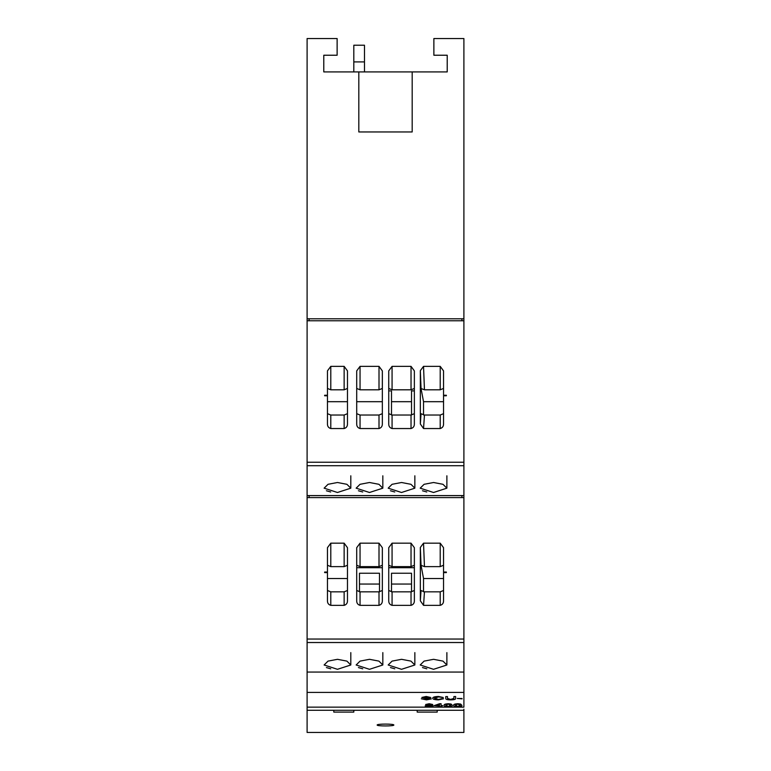 <?xml version="1.0" encoding="UTF-8"?>
<svg xmlns="http://www.w3.org/2000/svg" width="771" height="771" viewBox="0 0 771 771"><rect width="100%" height="100%" fill="white"/><g stroke="black" fill="none" stroke-linecap="round" stroke-linejoin="round"><path stroke-width="1.16" d="M377.164 725.039C376.605 726.234 394.376 726.234 393.836 725.039C394.386 723.776 376.624 723.776 377.164 725.039M463.901 709.195L463.901 732.45L307.099 732.45L307.099 707.142L463.901 707.142L463.901 692.416L307.099 692.416L307.099 672.061L463.901 672.061L463.901 692.416M390.454 490.761L394.752 491.985M422.479 490.761L426.777 491.985M358.428 490.761L362.727 491.985M326.403 490.761L330.701 491.985M390.454 667.57L394.791 668.804M422.479 667.57L426.826 668.804M358.428 667.57L362.765 668.804M326.403 667.57L330.74 668.804M401.518 669.305L388.17 664.987L392.073 661.113L401.518 659.311L410.953 661.113L414.856 664.987L401.518 669.305M433.543 669.305L420.195 664.987L424.098 661.113L433.543 659.311L442.978 661.113L446.881 664.987L433.543 669.305M369.482 669.305L356.144 664.987L360.047 661.113L369.482 659.311L378.927 661.113L382.83 664.987L369.482 669.305M337.457 669.305L324.119 664.987L328.022 661.113L337.457 659.311L346.902 661.113L350.805 664.987L337.457 669.305M401.518 492.496L388.17 488.168L392.073 484.304L401.518 482.501L410.953 484.304L414.856 488.168L401.518 492.496M433.543 492.496L420.195 488.168L424.098 484.304L433.543 482.501L442.978 484.304L446.881 488.168L433.543 492.496M369.482 492.496L356.144 488.168L360.047 484.304L369.482 482.501L378.927 484.304L382.83 488.168L369.482 492.496M337.457 492.496L324.119 488.168L328.022 484.304L337.457 482.501L346.902 484.304L350.805 488.168L337.457 492.496M437.205 710.293L437.205 712.096L417.188 712.096L417.188 710.293M353.812 710.293L353.812 712.096L333.795 712.096L333.795 710.293M307.099 672.061L307.099 318.78L463.901 318.78L463.901 38.55L433.871 38.55L433.871 55.233L447.219 55.233L447.219 71.915L323.781 71.915L323.781 55.233L323.781 71.915M307.099 318.78L307.099 38.55L337.129 38.55L337.129 55.233L323.781 55.233M309.104 497.594L309.104 495.589M309.104 320.784L309.104 318.78M461.896 318.78L461.896 320.784M307.099 495.589L463.901 495.589L463.901 672.061M307.099 320.784L463.901 320.784L463.901 495.589M461.896 495.589L461.896 497.594M447.219 55.233L447.219 71.915M443.547 565.249L440.212 566.627L424.464 566.627L421.043 565.316L420.33 547.468L420.34 600.802L421.033 590.547L424.464 591.839L440.212 591.839L443.547 590.48M420.33 547.468L423.53 543.169L440.212 543.169L443.547 547.689L443.547 600.57C443.633 603.067 442.525 604.657 440.212 605.351L423.549 605.351L420.34 600.802M327.453 572.053L327.453 547.689L330.788 543.169L344.136 543.169L347.47 547.689L347.47 600.57C347.557 603.067 346.449 604.657 344.136 605.351L330.788 605.351C328.485 604.666 327.367 603.076 327.453 600.57L327.453 572.053L324.639 572.053L324.639 572.583L327.453 572.583M382.339 565.249L379.004 566.627L379.004 543.169L360.047 543.169L356.703 547.689L356.703 600.57C356.626 603.076 357.734 604.666 360.047 605.351L379.004 605.351L379.004 591.839L382.339 590.48M379.004 543.169L382.339 547.689L382.339 600.57C382.426 603.067 381.317 604.657 379.004 605.351M414.364 565.249L411.03 566.627L411.03 543.169L392.073 543.169L388.738 547.689L388.738 600.57C388.651 603.076 389.76 604.666 392.073 605.351L411.03 605.351L411.03 591.839L414.364 590.48M411.03 543.169L414.364 547.689L414.364 600.57C414.451 603.067 413.343 604.657 411.03 605.351M307.099 639.043L463.901 639.043L307.099 639.043M307.099 497.594L463.901 497.594M433.273 705.908L429.216 706.766L425.129 705.899L427.491 705.166L425.65 704.501L429.187 703.73L432.753 704.511L430.931 705.166L433.273 705.908L430.931 705.099M425.129 705.899L427.491 705.099M439.518 706.66L439.518 706.034L434.14 705.629L439.566 703.73L441.07 703.73L441.07 705.696L442.805 705.629L441.07 705.629M442.805 705.696L441.07 706.034L441.07 706.66M448.279 703.73L451.093 704.048L452.336 705.301C452.731 706.101 451.372 706.583 448.259 706.766C445.118 706.583 443.768 706.091 444.192 705.301L444.192 705.243C443.797 704.434 445.166 703.933 448.279 703.73L451.093 704.048M457.81 703.73L460.624 704.048L461.868 705.301C462.263 706.101 460.904 706.583 457.791 706.766C454.649 706.583 453.3 706.091 453.724 705.301L453.724 705.243C453.329 704.434 454.697 703.933 457.81 703.73L460.624 704.048M421.313 698.786L426.536 699.49L429.64 698.95L421.833 697.447L426.209 696.541L430.844 697.524L426.353 696.926L424.069 697.755L431.365 698.912L426.498 699.866L421.313 698.786L426.536 699.432L429.64 698.883M421.833 697.447L426.209 696.473L430.844 697.524M423.568 697.37L431.365 698.912M432.753 698.14C432.743 697.157 434.671 696.598 438.516 696.473L443.325 697.524L438.535 696.926L434.487 698.198L438.4 699.49L443.498 698.786L438.362 699.866C434.545 699.74 432.676 699.191 432.753 698.198L432.753 698.14M434.487 698.14L438.4 699.432M447.488 698.401L450.592 699.432L453.897 698.401M453.897 696.579L455.632 696.521L455.632 698.468C455.844 699.345 454.206 699.808 450.717 699.866C447.17 699.817 445.522 699.345 445.754 698.468L445.754 696.579L447.488 696.579L447.488 698.468L450.592 699.49L453.897 698.468L453.897 696.579L455.632 696.579M445.754 696.579L447.488 696.579M457.367 698.43L462.041 698.873L457.367 698.43M307.099 707.142L307.099 692.416M463.901 318.78L463.901 320.784M411.521 591.829L411.521 573.238L391.504 573.238L391.504 591.82M414.364 567.707L388.738 567.707M379.496 591.829L379.496 573.238L359.479 573.238L359.479 591.82M382.339 567.707L356.703 567.707M388.738 390.887L391.504 390.887L391.504 415.01M411.521 415.02L411.521 390.887L414.364 390.887M347.47 401.691L327.453 401.691L327.453 413.67L330.788 415.029L330.788 428.541L344.136 428.541C346.449 427.847 347.557 426.247 347.47 423.761L347.47 370.88L344.136 366.36L330.788 366.36L330.788 389.808L327.453 388.439M443.547 388.439L440.212 389.808L424.464 389.808L421.043 388.507L420.33 370.658L420.34 423.992L421.033 413.728L424.464 415.029L440.212 415.029L443.547 413.67M420.33 370.658L423.53 366.36L440.212 366.36L443.547 370.88L443.547 423.761C443.633 426.247 442.525 427.847 440.212 428.541L423.549 428.541L420.34 423.992M330.788 428.541C328.485 427.857 327.367 426.257 327.453 423.761L327.453 370.88L330.788 366.36M382.339 388.439L379.004 389.808L379.004 366.36L360.047 366.36L356.703 370.88L356.703 423.761C356.626 426.257 357.734 427.857 360.047 428.541L379.004 428.541L379.004 415.029L382.339 413.67M379.004 366.36L382.339 370.88L382.339 423.761C382.426 426.247 381.317 427.847 379.004 428.541M414.364 388.439L411.03 389.808L411.03 366.36L392.073 366.36L388.738 370.88L388.738 423.761C388.651 426.257 389.76 427.857 392.073 428.541L411.03 428.541L411.03 415.029L414.364 413.67M411.03 366.36L414.364 370.88L414.364 423.761C414.451 426.247 413.343 427.847 411.03 428.541M463.901 462.234L307.099 462.234M379.004 389.808L360.047 389.808L356.703 388.439M382.339 401.691L356.703 401.691L356.703 423.761M356.703 413.67L360.047 415.029L379.004 415.029M379.004 566.627L360.047 566.627L356.703 565.249M356.703 590.48L360.047 591.839L379.004 591.839M411.03 389.808L392.073 389.808L388.738 388.439M411.521 401.691L391.504 401.691M388.738 413.67L392.073 415.029L411.03 415.029M411.03 566.627L392.073 566.627L388.738 565.249M388.738 590.48L392.073 591.839L411.03 591.839M443.547 578.51L423.53 578.51L421.043 565.316M443.547 401.691L423.53 401.691L421.043 388.507M347.47 578.51L327.453 578.51L327.453 590.48L330.788 591.839L344.136 591.839L347.47 590.48M347.47 565.249L344.136 566.627L330.788 566.627L327.453 565.249M330.788 415.029L344.136 415.029L347.47 413.67M347.47 388.439L344.136 389.808L330.788 389.808M423.53 578.51L423.53 591.791M379.496 584.042L359.479 584.042M411.521 584.042L391.504 584.042M423.53 401.691L423.53 414.981M364.481 45.219L364.481 61.902L353.812 61.902L353.812 45.219L364.481 45.219M364.481 71.915L364.481 61.902M353.812 71.915L353.812 61.902M358.814 71.915L358.814 131.957L412.186 131.957L412.186 71.915M457.367 698.497L462.041 698.497M432.753 698.198C432.743 697.225 434.671 696.666 438.516 696.541L438.516 696.473M438.516 696.541L443.325 697.524M438.4 699.49L441.937 698.642M441.937 698.709L443.498 698.786M460.624 704.116L461.868 705.301M453.724 705.301C453.329 704.501 454.697 704 457.81 703.798M457.839 706.477L460.306 705.301L457.743 704.106L455.285 705.301L457.839 706.477L460.306 705.234M455.285 705.234L457.839 706.409M451.093 704.116L452.336 705.301M444.192 705.301C443.797 704.501 445.166 704 448.279 703.798M448.308 706.477L450.775 705.301L448.211 704.106L445.754 705.301L448.308 706.477L450.775 705.234M445.754 705.234L448.308 706.409M434.14 705.696L439.566 703.73M439.566 703.798L441.07 703.798M441.07 706.034L441.07 706.728L439.518 706.728L439.518 706.034M439.518 704.386L435.74 705.696L439.518 705.696L439.518 704.386L439.518 705.629L435.933 705.629M425.65 704.559L429.187 703.73M429.187 703.798L432.753 704.578M429.216 705.022L431.191 704.569L427.211 704.549L429.216 705.022L431.191 704.511M429.216 706.477L431.712 705.908L429.177 705.32L426.691 705.899L429.216 706.477L431.712 705.841M426.691 705.831L429.216 706.409M427.211 704.492L429.216 704.954M443.547 572.583L446.361 572.583L446.361 572.053L443.547 572.053M307.099 642.532L463.901 642.532M443.547 395.774L446.361 395.774L446.361 395.244L443.547 395.244M327.453 395.244L324.639 395.244L324.639 395.774L327.453 395.774M463.901 465.723L307.099 465.723M344.136 428.541L344.136 415.029M424.464 591.839L423.549 605.351M440.212 605.351L440.212 591.839M392.073 591.839L392.073 605.351M424.464 415.029L423.549 428.541M440.212 428.541L440.212 415.029M360.047 415.029L360.047 428.541M330.788 591.839L330.788 605.351M344.136 605.351L344.136 591.839M392.073 415.029L392.073 428.541M360.047 591.839L360.047 605.351M392.073 543.169L392.073 566.627M360.047 543.169L360.047 566.627M360.047 366.36L360.047 389.808M392.073 366.36L392.073 389.808M423.53 366.36L424.464 389.808M440.212 389.808L440.212 366.36M423.53 543.169L424.464 566.627M440.212 566.627L440.212 543.169M330.788 543.169L330.788 566.627M344.136 566.627L344.136 543.169M344.136 389.808L344.136 366.36M350.805 664.987L350.805 652.613M382.83 664.987L382.83 652.613M446.881 664.987L446.881 652.613M414.856 664.987L414.856 652.613M350.805 488.168L350.805 475.803M382.83 488.168L382.83 475.803M446.881 488.168L446.881 475.803M414.856 488.168L414.856 475.803M307.099 710.293L463.901 710.293"/></g></svg>
